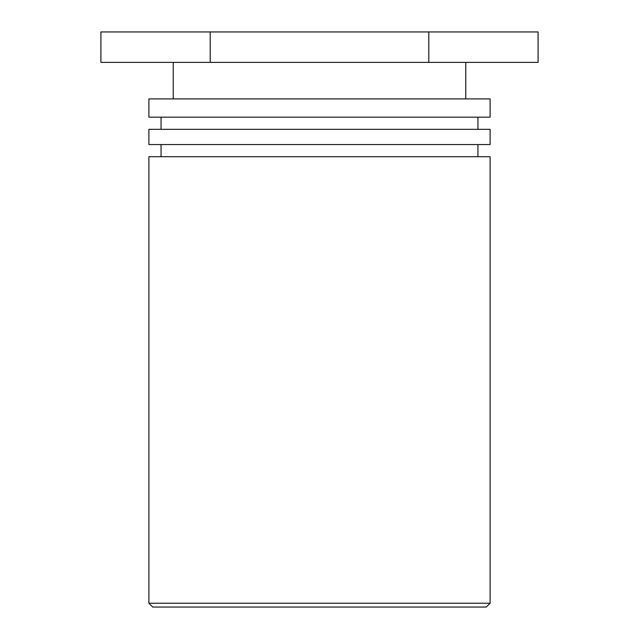 <?xml version="1.0" encoding="UTF-8"?>
<svg xmlns="http://www.w3.org/2000/svg" width="639" height="639" viewBox="0 0 639 639"><rect width="100%" height="100%" fill="white"/><g stroke="black" fill="none" stroke-linecap="round" stroke-linejoin="round"><path stroke-width="0.96" d="M152.721 607.05L486.279 607.05L490.113 603.216L148.887 603.216L152.721 607.05M490.113 603.216L490.113 156.723L148.887 156.723L148.887 603.216M148.887 144.55L490.113 144.55L490.113 129.334L148.887 129.334L148.887 144.55M148.887 117.161L490.113 117.161L490.113 98.901L148.887 98.901L148.887 117.161M428.793 31.95L100.914 31.95L100.914 62.382L538.086 62.382L538.086 31.95L428.793 31.95L428.793 62.382M210.207 31.95L210.207 62.382M477.94 156.723L477.94 144.55M161.06 156.723L161.06 144.55M477.94 129.334L477.94 117.161M161.06 129.334L161.06 117.161M465.767 98.901L465.767 62.382M173.233 98.901L173.233 62.382"/></g></svg>
